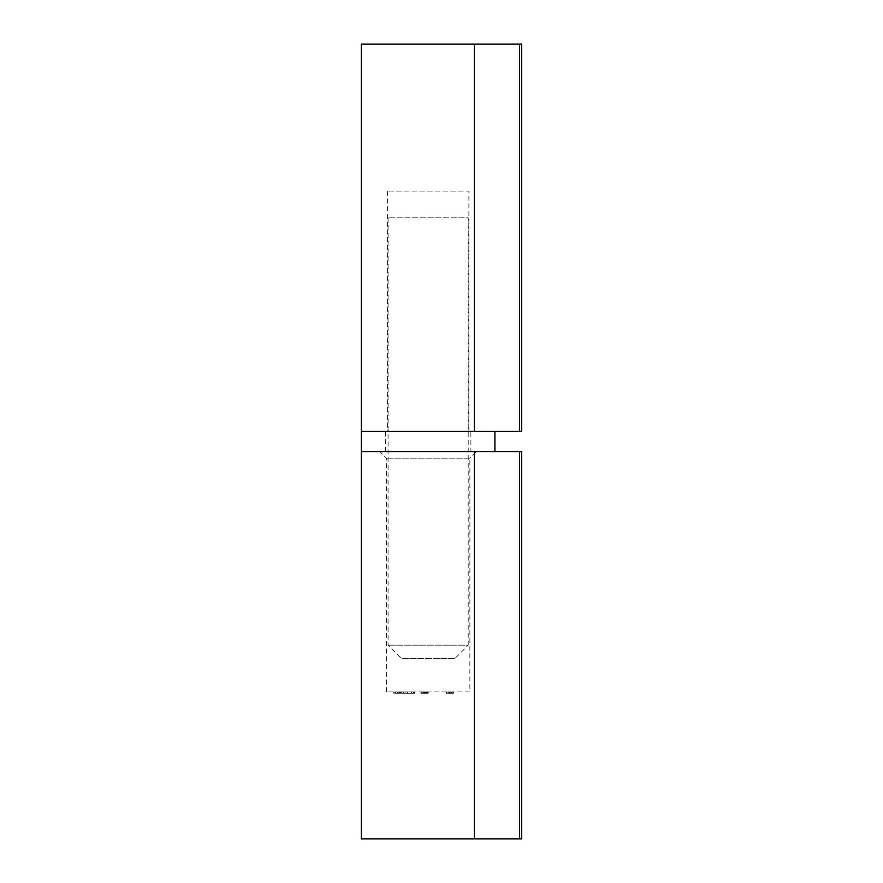 <?xml version="1.0" encoding="UTF-8"?>
<svg xmlns="http://www.w3.org/2000/svg" width="883" height="883" viewBox="0 0 883 883"><rect width="100%" height="100%" fill="white"/><g stroke="black" fill="none" stroke-linecap="round" stroke-linejoin="round"><path stroke-width="0.66" stroke-dasharray="4.42 3.31" d="M361.357 44.15L521.643 44.15M494.921 431.478L521.643 431.478M468.884 431.478L387.405 431.478L468.884 431.478L468.884 191.07L387.405 191.07L468.884 191.07M454.855 658.541L401.434 658.541L454.855 658.541L468.211 645.186L388.079 645.186L468.211 645.186L468.211 217.781L388.079 217.781L468.211 217.781M449.381 693.265L453.465 693.265L446.025 693.265L446.025 691.93L453.465 691.93L446.025 691.93L453.465 691.93L446.025 691.93L451.301 691.93L446.025 691.93L446.025 693.265L449.745 693.265L449.745 691.93L446.213 691.93L453.465 691.93L446.754 691.93L453.465 691.93L446.754 691.93L449.745 691.93L449.745 693.265L449.381 691.93M424.138 693.265L428.233 693.265L420.893 693.265L420.893 691.93L428.233 691.93L420.893 691.93L420.893 693.265L423.983 693.265L423.983 691.93L428.233 691.93L422.891 691.93L428.233 691.93L423.52 691.93L427.604 691.93L423.52 691.93L424.006 693.265L422.891 693.265L422.891 691.93L422.891 693.265L425.551 693.265L425.551 691.93L425.551 693.265L428.233 693.265L428.233 691.93L428.233 693.265L427.251 693.265L427.251 691.93L427.251 693.265L428.145 693.265L428.145 691.93L421.081 691.93L428.145 691.93L428.145 693.265L422.979 693.265L423.939 693.265L423.939 691.93L423.972 693.265L422.891 693.265L423.906 693.265L423.906 691.93L423.906 693.265L422.979 693.265L422.979 691.93L422.979 693.265L422.979 691.93L422.979 693.265L428.145 693.265L428.145 691.93L428.145 693.265L424.889 693.265L424.889 691.93L424.889 693.265L423.52 693.265L423.52 691.93L423.52 693.265L425.573 693.265L423.52 693.265L424.535 693.265L424.535 691.93L424.535 693.265L428.145 693.265L428.145 691.93L428.145 693.265L422.891 693.265L422.891 691.93L422.891 693.265L423.906 693.265L422.979 693.265L422.979 691.93L422.979 693.265L428.145 693.265L428.145 691.93L428.145 693.265L423.52 693.265L423.52 691.93L423.52 693.265L428.145 693.265L428.145 691.93L428.145 693.265L422.891 693.265L424.138 693.265L424.138 691.93M469.877 691.93L386.401 691.93L469.877 691.93L469.877 458.2L386.401 458.2L469.877 458.2L476.555 451.522L379.723 451.522L476.555 451.522M398.928 691.93L414.789 691.93L395.418 691.93L414.789 691.93L398.928 691.93L398.928 693.265L400.893 693.265L400.893 691.93L400.893 693.265L414.789 693.265L414.789 691.93L414.789 693.265L413.134 693.265L413.134 691.93L413.134 693.265L407.151 693.265L407.151 691.93L407.151 693.265L405.032 693.265L405.032 691.93L405.032 693.265L403.067 693.265L403.067 691.93M450.198 691.93L450.926 691.93L450.198 691.93L450.198 693.265L450.198 691.93M521.643 838.85L361.357 838.85M521.643 451.522L494.921 451.522M422.891 693.265L428.233 693.265L426.511 693.265L427.604 693.265L427.604 691.93L427.604 693.265L425.551 693.265L425.573 691.93L425.551 693.265L423.52 693.265L423.52 691.93L423.52 693.265L425.573 693.265L425.551 691.93L425.573 693.265L427.604 693.265L425.694 693.265L425.694 691.93L425.694 693.265L423.906 693.265L423.873 691.93L423.906 693.265L422.891 693.265L422.891 691.93M446.213 693.265L446.213 691.93L446.213 693.265M450.926 693.265L450.198 693.265L450.926 693.265L450.926 691.93M453.465 693.265L449.204 693.265L452.736 693.265L452.736 691.93L449.922 691.93L452.736 691.93L452.736 693.265L449.745 693.265L449.745 691.93L449.745 693.265L453.465 693.265L453.465 691.93L453.465 693.265L449.745 693.265L452.736 693.265L451.334 693.265L451.312 691.93L449.922 691.93L451.334 691.93L451.301 693.265L453.465 693.265L453.465 691.93L453.465 693.265L449.204 693.265L449.204 691.93L449.204 693.265L451.312 693.265L449.922 693.265L449.922 691.93L449.922 693.265L451.334 693.265L451.334 691.93L451.334 693.265L452.736 693.265L452.736 691.93L452.736 693.265L446.754 693.265L449.745 693.265L449.745 691.93L449.745 693.265L446.025 693.265L449.259 693.265L449.27 691.93L449.27 693.265L446.412 693.265L446.412 691.93L446.025 693.265L446.025 691.93L446.025 693.265L453.465 693.265L449.745 693.265L451.522 693.265L451.522 691.93L451.522 693.265L452.736 693.265L451.334 693.265L451.312 691.93L451.301 693.265L453.465 693.265L453.465 691.93M451.467 693.265L451.467 691.93L451.467 693.265M450.97 693.265L450.97 691.93M448.663 693.265L448.663 691.93M448.796 693.265L448.796 691.93M446.941 693.265L446.941 691.93L446.941 693.265M423.972 693.265L428.145 693.265L428.145 691.93L428.145 693.265L428.145 691.93L428.145 693.265L428.145 691.93L428.145 693.265L428.145 691.93L428.145 693.265L428.145 691.93L428.145 693.265L420.893 693.265L420.893 691.93L420.893 693.265L428.145 693.265L428.145 691.93L428.145 693.265L424.701 693.265L424.701 691.93L424.701 693.265L423.972 693.265L423.972 691.93M423.145 693.265L423.145 691.93M422.979 693.265L422.979 691.93L422.979 693.265M427.604 693.265L427.604 691.93M423.851 693.265L423.851 691.93M425.573 693.265L425.573 691.93M428.233 693.265L428.233 691.93M426.809 693.265L426.809 691.93M426.511 693.265L426.511 691.93M425.065 693.265L425.065 691.93L425.065 693.265L423.52 693.265L425.065 693.265M423.52 693.265L423.52 691.93M403.067 693.265L413.134 693.265L393.774 693.265L397.162 693.265L397.162 691.93M394.701 693.265L394.701 691.93M397.162 693.265L398.928 693.265M401.555 693.265L401.555 691.93M400.429 693.265L400.429 691.93M399.734 693.265L399.734 691.93M399.502 693.265L399.502 691.93L399.502 693.265M397.361 693.265L397.361 691.93L397.361 693.265M397.736 693.265L397.736 691.93M398.862 693.265L398.862 691.93M400.75 693.265L400.75 691.93M403.41 693.265L403.41 691.93M413.719 693.265L407.67 693.265L413.134 693.265L413.134 691.93L413.134 693.265L413.134 691.93L413.134 693.265L414.789 693.265L414.789 691.93L414.789 693.265L413.719 693.265L413.719 691.93M397.041 693.265L397.041 691.93M395.418 693.265L395.418 691.93L395.418 693.265M407.67 693.265L407.67 691.93L407.67 693.265M411.544 693.265L411.544 691.93M411.169 693.265L411.169 691.93M393.774 693.265L393.774 691.93L393.774 693.265M446.754 693.265L446.754 691.93L446.754 693.265L449.745 693.265L449.745 691.93L449.745 693.265L446.754 693.265M449.27 693.265L446.025 693.265L449.259 693.265L449.259 691.93L449.259 693.265M451.334 693.265L449.922 693.265L451.334 693.265L451.334 691.93L451.334 693.265M452.736 693.265L452.736 691.93M421.798 693.265L421.798 691.93L421.798 693.265M421.081 693.265L421.081 691.93L421.081 693.265M470.882 451.522L385.407 451.522L470.882 451.522L470.882 431.478L385.407 431.478L470.882 431.478M474.381 431.478L474.381 44.15M519.579 431.478L519.579 44.15M474.381 451.522L474.381 838.85M519.579 451.522L519.579 838.85M426.279 693.265L426.279 691.93L426.279 693.265M425.716 693.265L425.716 691.93L425.716 693.265M425.507 693.265L425.518 691.93M425.97 693.265L425.97 691.93M426.136 693.265L426.136 691.93M425.341 693.265L425.341 691.93L425.341 693.265M414.491 693.265L414.491 691.93M449.745 693.265L449.745 691.93M387.405 191.07L387.405 431.478M388.079 217.781L388.079 645.186L401.434 658.541M386.401 691.93L386.401 458.2L379.723 451.522M385.407 451.522L385.407 431.478"/><path stroke-width="1.32" d="M474.381 44.15L361.357 44.15L361.357 431.478L474.381 431.478L474.381 44.15L521.643 44.15L521.643 431.478L474.381 431.478M519.579 451.522L361.357 451.522L361.357 431.478L494.921 431.478L494.921 451.522L361.357 451.522L361.357 838.85L521.643 838.85L521.643 451.522L519.579 451.522L519.579 838.85M519.579 431.478L519.579 44.15M474.381 451.522L474.381 838.85"/></g></svg>
